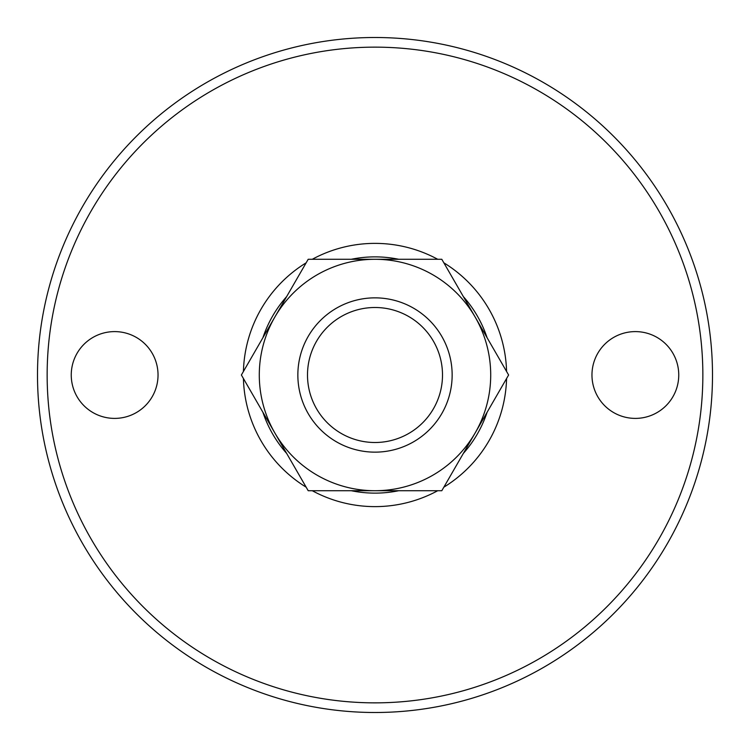 <?xml version="1.0" encoding="UTF-8"?>
<svg xmlns="http://www.w3.org/2000/svg" width="750" height="750" viewBox="0 0 750 750"><rect width="100%" height="100%" fill="white"/><g stroke="black" fill="none" stroke-linecap="round" stroke-linejoin="round"><path stroke-width="1.12" d="M375 442.5A67.5 67.5 0 0 0 442.5 375A67.5 67.5 0 0 0 375 307.5A67.5 67.5 0 0 0 307.5 375A67.5 67.5 0 0 0 375 442.5M375 297.853A77.147 77.147 0 0 1 452.147 375A77.147 77.147 0 0 1 375 452.147A77.147 77.147 0 0 1 297.853 375A77.147 77.147 0 0 1 375 297.853M508.612 375L441.806 259.284L308.194 259.284L241.388 375L308.194 490.716L441.806 490.716L508.612 375M375 490.716A115.716 115.716 0 0 1 274.791 317.147A115.716 115.716 0 0 1 475.209 317.147A115.716 115.716 0 0 1 375 490.716M243.422 378.525A131.625 131.625 0 0 0 306.15 487.181M312.272 490.716A131.625 131.625 0 0 0 437.728 490.716M443.85 487.181A131.625 131.625 0 0 0 506.578 378.525M262.913 412.294A118.125 118.125 0 0 0 286.659 453.422M351.253 490.716A118.125 118.125 0 0 0 398.747 490.716M463.341 453.422A118.125 118.125 0 0 0 487.087 412.294M37.5 375A337.5 337.5 0 0 0 375 712.5A337.5 337.5 0 0 0 712.5 375A337.5 337.5 0 0 0 375 37.5A337.5 337.5 0 0 0 37.5 375M47.147 375A327.853 327.853 0 0 0 375 702.853A327.853 327.853 0 0 0 702.853 375A327.853 327.853 0 0 0 375 47.147A327.853 327.853 0 0 0 47.147 375M71.25 375A43.397 43.397 0 0 1 114.647 331.603A43.397 43.397 0 0 1 158.034 375A43.397 43.397 0 0 1 114.647 418.397A43.397 43.397 0 0 1 71.25 375M591.966 375A43.397 43.397 0 0 1 635.353 331.603A43.397 43.397 0 0 1 678.75 375A43.397 43.397 0 0 1 635.353 418.397A43.397 43.397 0 0 1 591.966 375M506.578 371.475A131.625 131.625 0 0 0 443.85 262.819M437.728 259.284A131.625 131.625 0 0 0 312.272 259.284M306.15 262.819A131.625 131.625 0 0 0 243.422 371.475M487.087 337.706A118.125 118.125 0 0 0 463.341 296.578M398.747 259.284A118.125 118.125 0 0 0 351.253 259.284M286.659 296.578A118.125 118.125 0 0 0 262.913 337.706"/></g></svg>
